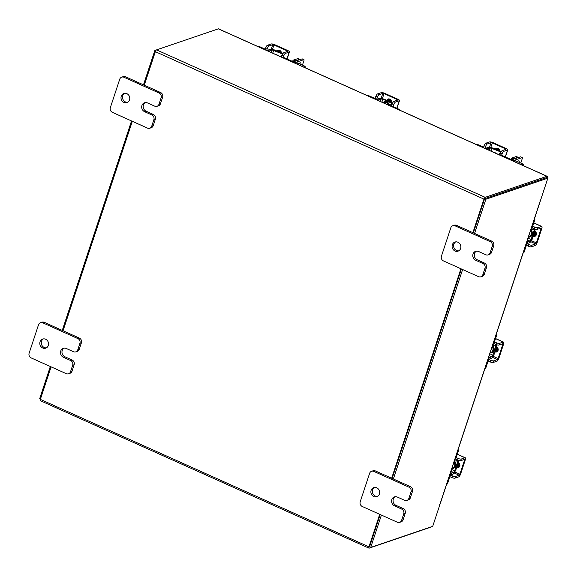 <?xml version="1.0" encoding="UTF-8"?>
<svg xmlns="http://www.w3.org/2000/svg" width="577" height="577" viewBox="0 0 577 577"><rect width="100%" height="100%" fill="white"/><g stroke="black" fill="none" stroke-linecap="round" stroke-linejoin="round"><path stroke-width="0.87" d="M530.422 230.951A3.837 3.455 71.2 0 1 531.078 234.738A3.837 3.455 71.2 0 1 529.015 236.887A3.837 3.455 71.2 0 1 528.417 237.024M534.648 218.178A2.308 2.077 71.2 0 1 534.764 219.974L534.013 220.234L531.806 226.898A3.556 1.183 114.2 0 0 531.814 229.646A3.556 1.183 114.2 0 0 532.196 229.646L534.05 229.011A1.536 0.512 -65.8 0 1 534.215 229.011A1.536 0.512 -65.8 0 1 534.215 230.201L532.643 229.495M531.395 239.606L532.145 239.354L534.966 229.949L534.215 230.201L531.143 239.498A1.536 0.512 -65.8 0 1 530.047 241.114L527.45 239.953M534.966 229.949A3.368 1.118 114.2 0 0 535.182 229.163M532.557 227.98A1.731 0.577 -65.8 0 1 532.557 226.646L534.764 219.974M534.013 220.234A2.308 2.077 -108.8 0 0 534.107 219.808M531.821 239.462A3.368 1.118 114.2 0 1 529.498 242.78L527.638 243.415A1.731 0.577 -65.8 0 0 526.412 245.232L524.204 251.904A2.308 2.077 71.2 0 1 523.079 253.152M527.025 241.222L528.193 241.749L530.047 241.114M528.193 241.749A3.556 1.183 114.2 0 0 525.654 245.492L523.454 252.156L524.204 251.904M523.281 252.546A2.308 2.077 -108.8 0 0 523.454 252.156M535.218 230.057L534.468 230.317M534.035 236.015A4.811 4.335 -108.8 0 0 535.564 233.873A4.811 4.335 -108.8 0 0 535.802 232.055M534.158 236.058A4.811 4.335 -108.8 0 0 535.961 233.735A4.811 4.335 -108.8 0 0 536.184 232.654M533.206 236.144A4.811 4.335 -108.8 0 0 534.417 234.262A4.811 4.335 -108.8 0 0 534.605 231.911M533.126 236.375A4.811 4.335 -108.8 0 0 534.814 234.125A4.811 4.335 -108.8 0 0 534.857 231.139M536.055 235.257L534.706 235.719L536.055 235.257L536.444 234.334M536.466 233.735L535.925 233.923L536.278 232.87M533.285 236.267A2.705 2.438 -108.8 0 0 534.915 231.341M528.929 244.569A2.402 0.671 18.3 0 0 531.987 245.16L531.439 246.826A2.402 0.671 -161.7 0 1 528.381 246.235L528.929 244.569L526.556 243.501M531.439 246.826L535.146 245.564A2.791 0.923 114.2 0 0 537.137 242.628L541.774 228.6A2.791 0.923 114.2 0 0 541.774 226.444A2.791 0.923 114.2 0 0 541.471 226.444L537.757 227.706L537.209 229.372L540.916 228.11L541.024 228.853L536.386 242.888L535.701 243.898L531.987 245.16M537.209 229.372A2.402 0.671 -161.7 0 1 534.151 228.78L531.597 227.634M533.739 235.878L533.949 235.971A2.705 2.438 -108.8 0 0 535.247 236.159M534.151 228.78L534.699 227.114L532.701 226.213M534.699 227.114A2.402 0.671 18.3 0 0 537.757 227.706M528.381 246.235L526.375 245.333M453.919 462.278A3.837 3.455 71.2 0 1 454.575 466.057A3.837 3.455 71.2 0 1 452.512 468.207A3.837 3.455 71.2 0 1 451.914 468.351M458.145 449.497A2.308 2.077 71.2 0 1 458.261 451.301L457.511 451.553L455.303 458.217A3.556 1.183 114.2 0 0 455.311 460.973A3.556 1.183 114.2 0 0 455.693 460.965L457.547 460.338A1.536 0.512 -65.8 0 1 457.712 460.338A1.536 0.512 -65.8 0 1 457.712 461.528L456.14 460.814M454.892 470.933L455.642 470.681L458.463 461.268L457.712 461.528L454.64 470.825A1.536 0.512 -65.8 0 1 453.544 472.44L450.947 471.272M458.463 461.268A3.368 1.118 114.2 0 0 458.686 460.489M456.054 459.299A1.731 0.577 -65.8 0 1 456.054 457.965L458.261 451.301M457.511 451.553A2.308 2.077 -108.8 0 0 457.604 451.135M455.318 470.789A3.368 1.118 114.2 0 1 452.995 474.106L451.135 474.734A1.731 0.577 -65.8 0 0 449.909 476.559L447.702 483.223A2.308 2.077 71.2 0 1 446.576 484.471M450.522 472.549L451.69 473.068L453.544 472.44M451.69 473.068A3.556 1.183 114.2 0 0 449.158 476.811L446.951 483.476L447.702 483.223M446.778 483.865A2.308 2.077 -108.8 0 0 446.951 483.476M458.715 461.384L457.965 461.636M457.532 467.334A4.811 4.335 -108.8 0 0 459.061 465.192A4.811 4.335 -108.8 0 0 459.299 463.381M457.655 467.384A4.811 4.335 -108.8 0 0 459.458 465.055A4.811 4.335 -108.8 0 0 459.681 463.98M456.703 467.471A4.811 4.335 -108.8 0 0 457.914 465.581A4.811 4.335 -108.8 0 0 458.102 463.23M456.623 467.702A4.811 4.335 -108.8 0 0 458.311 465.444A4.811 4.335 -108.8 0 0 458.354 462.458M459.552 466.577A4.854 4.378 71.2 0 1 459.552 466.584L458.203 467.038L459.552 466.577L459.941 465.661M459.963 465.062L459.422 465.242L459.775 464.189M456.782 467.586A2.705 2.438 -108.8 0 0 458.412 462.667M452.426 475.888A2.402 0.671 18.3 0 0 455.484 476.487L454.936 478.153A2.402 0.671 -161.7 0 1 451.878 477.554L452.426 475.888L450.053 474.828M454.936 478.153L458.643 476.89A2.791 0.923 114.2 0 0 460.634 473.955L465.271 459.919A2.791 0.923 114.2 0 0 465.271 457.763A2.791 0.923 114.2 0 0 464.968 457.77L461.254 459.032L460.706 460.698L464.42 459.436L464.521 460.179L459.883 474.207L459.198 475.217L455.484 476.487M460.706 460.698A2.402 0.671 -161.7 0 1 457.648 460.107L455.094 458.96M457.236 467.204L457.446 467.298A2.705 2.438 -108.8 0 0 458.744 467.485M457.648 460.107L458.196 458.441L456.198 457.539M458.196 458.441A2.402 0.671 18.3 0 0 461.254 459.032M451.878 477.554L449.872 476.66M472.873 232.661L483.966 199.115A1.688 0.563 114.2 0 1 485.17 197.341L546.96 176.31L218.351 28.85A1.688 0.563 -65.8 0 1 218.532 28.85L547.147 176.31A1.688 0.563 114.2 0 1 547.147 177.615L547.09 177.795M431.365 526.794A1.688 0.563 114.2 0 1 430.947 527.118L369.15 548.15A1.688 0.563 114.2 0 1 368.97 548.15L40.354 400.69A1.688 0.563 -65.8 0 1 40.347 399.385L51.108 366.864M484.73 198.654L546.556 177.622M218.351 28.85L156.555 49.882A1.688 0.563 -65.8 0 0 155.35 51.656L144.257 85.194M460.936 268.759L391.66 478.225M379.724 514.323L368.963 546.845A1.688 0.563 114.2 0 0 368.97 548.15M63.044 330.758L132.321 121.3M484.557 198.914L473.328 232.863L484.63 198.683L485.87 199.238L474.568 233.418M461.391 268.961L392.115 478.427L461.391 268.961M381.411 515.081L370.715 547.429L369.482 546.873L380.178 514.525L369.554 546.837M439.551 504.204L439.97 504.392L432.714 526.332L370.715 547.429M539.935 200.846L540.613 200.082L547.869 178.142L485.87 199.238M484.63 198.683L546.635 177.586L547.869 178.142M540 200.875L540.296 200.774A1.688 0.469 18.3 0 0 540.447 200.652L440.237 503.649A1.688 0.469 -161.7 0 1 440.085 503.771L439.537 504.529L439.97 504.392M462.624 269.517L393.355 478.982M540.447 200.652A1.688 0.469 18.3 0 0 540.173 200.241M40.412 399.205L39.625 398.858L50.322 366.51M62.266 330.412L131.542 120.946M143.478 84.848L154.78 50.668L156.136 50.206M155.602 51.036L154.78 50.668M302.449 65.114L303.942 60.585A1.204 0.397 114.2 0 0 303.942 59.655A1.204 0.397 114.2 0 0 303.812 59.655L295.857 62.359A3.743 1.046 18.3 0 1 291.789 61.725M300.805 64.379A2.539 0.844 114.2 0 0 300.675 62.843A2.539 0.844 114.2 0 0 300.401 62.843L299.268 63.225A2.625 0.873 114.2 0 0 298.72 63.412L298.684 63.427M297.588 63.802A2.539 0.844 114.2 0 0 297.126 64.119M303.812 59.655L302.081 58.876L294.126 61.588A1.731 0.483 18.3 0 1 291.926 61.162L283.646 57.448M299.153 63.21A2.539 0.844 -65.8 0 1 299.074 63.6M258.294 46.694L258.373 46.665A2.308 2.077 71.2 0 1 259.809 46.744L265.269 49.196M282.68 54.079L273.613 50.473A1.356 0.375 18.3 0 0 271.89 50.141L270.036 50.776A3.743 1.046 -161.7 0 1 265.968 50.134M274.133 50.062A3.368 0.938 18.3 0 0 270.159 49.362L268.298 49.997M273.7 50.213L274.522 49.932L282.903 53.69M282.492 54.462A1.356 0.375 18.3 0 0 282.384 54.411L282.038 55.45M282.131 55.421L281.136 55.76A3.743 1.046 -161.7 0 0 280.804 56.027L280.581 56.697M282.196 57.419A3.743 1.046 -161.7 0 1 280.804 56.027M281.388 52.759A4.811 4.335 -108.8 0 0 279.968 51.771A4.811 4.335 -108.8 0 0 277.833 51.418M281.266 52.182A4.811 4.335 -108.8 0 0 280.364 51.641A4.811 4.335 -108.8 0 0 277.725 51.367M279.47 52.154A4.811 4.335 -108.8 0 0 279.218 52.031A4.811 4.335 -108.8 0 0 278.965 51.923M280.357 51.634L280.927 51.447M281.049 51.403L279.441 50.79L278.092 51.252L279.434 50.79A4.854 4.378 -108.8 0 0 279.434 50.79M281.403 53.019A2.705 2.438 -108.8 0 0 277.032 51.057M278.453 50.228A2.705 2.438 -108.8 0 0 277.487 51.266M282.211 55.176A2.402 0.801 -65.8 0 1 283.927 52.644L285.5 53.351A2.402 0.801 114.2 0 0 283.783 55.882L282.211 55.176L281.562 57.137M285.5 53.351L289.207 52.089A2.791 0.779 18.3 0 0 289.459 51.887A2.791 0.779 18.3 0 0 287.952 50.625L274.71 44.681A2.791 0.779 18.3 0 0 271.161 43.996L267.454 45.258L269.026 45.965L272.733 44.696L273.96 44.934L287.202 50.877L287.635 51.382L283.927 52.644M269.026 45.965A2.402 0.801 114.2 0 0 267.31 48.49L266.668 50.451M267.31 48.49L265.737 47.783L265.088 49.745M265.737 47.783A2.402 0.801 -65.8 0 1 267.454 45.258M283.783 55.882L283.134 57.844M520.764 163.082L522.264 158.552A1.204 0.397 114.2 0 0 522.264 157.622A1.204 0.397 114.2 0 0 522.135 157.622L514.179 160.334A3.743 1.046 18.3 0 1 510.111 159.692M519.12 162.346A2.539 0.844 114.2 0 0 518.997 160.81A2.539 0.844 114.2 0 0 518.723 160.81L517.591 161.192A2.625 0.873 114.2 0 0 517.035 161.38L517.006 161.394M515.903 161.769A2.539 0.844 114.2 0 0 515.441 162.087M522.135 157.622L520.404 156.843L512.448 159.555A1.731 0.483 18.3 0 1 510.241 159.129L501.968 155.415M517.475 161.185A2.539 0.844 -65.8 0 1 517.389 161.567M476.609 144.661L476.689 144.632A2.308 2.077 71.2 0 1 478.131 144.712L483.591 147.164M501.002 152.047L491.929 148.44A1.356 0.375 18.3 0 0 490.205 148.109L488.351 148.743A3.743 1.046 -161.7 0 1 484.283 148.101M492.455 148.029A3.368 0.938 18.3 0 0 488.474 147.33L486.62 147.964M492.015 148.181L492.845 147.9L501.225 151.664M500.814 152.429A1.356 0.375 18.3 0 0 500.706 152.378L500.36 153.417M500.454 153.388L499.458 153.727A3.743 1.046 -161.7 0 0 499.127 153.994L498.903 154.665M500.519 155.386A3.743 1.046 -161.7 0 1 499.127 153.994M499.704 150.727A4.811 4.335 -108.8 0 0 498.29 149.739A4.811 4.335 -108.8 0 0 496.155 149.385M499.588 150.15A4.811 4.335 -108.8 0 0 498.679 149.609A4.811 4.335 -108.8 0 0 496.04 149.335M497.785 150.121A4.811 4.335 -108.8 0 0 497.54 149.998A4.811 4.335 -108.8 0 0 497.28 149.89M498.679 149.609L499.249 149.414M499.365 149.371L497.763 148.758L496.415 149.219L497.756 148.758A4.854 4.378 -108.8 0 0 497.756 148.758M499.718 150.986A2.705 2.438 -108.8 0 0 495.347 149.025M496.775 148.195A2.705 2.438 -108.8 0 0 495.809 149.234M500.533 153.143A2.402 0.801 -65.8 0 1 502.242 150.619L503.815 151.318A2.402 0.801 114.2 0 0 502.105 153.85L500.533 153.143L499.884 155.105M503.815 151.318L507.529 150.056A2.791 0.779 18.3 0 0 507.774 149.854A2.791 0.779 18.3 0 0 506.274 148.592L493.032 142.649A2.791 0.779 18.3 0 0 489.484 141.964L485.769 143.226L487.341 143.933L491.056 142.663L492.282 142.901L505.524 148.844L505.957 149.349L502.242 150.619M487.341 143.933A2.402 0.801 114.2 0 0 485.632 146.457L484.983 148.419M485.632 146.457L484.06 145.75L483.411 147.712M484.06 145.75A2.402 0.801 -65.8 0 1 485.769 143.226M502.105 153.85L501.456 155.812M305.175 67.733A2.106 0.7 114.2 0 0 305.211 66.831A2.106 0.7 114.2 0 0 304.815 66.607A2.106 0.7 114.2 0 0 304.108 67.249M303.74 67.083A2.402 0.801 -65.8 0 1 304.642 66.218A2.402 0.801 -65.8 0 1 304.901 66.218A2.402 0.801 -65.8 0 1 305.096 66.47A2.402 0.801 -65.8 0 1 305.139 66.687M292.474 61.371A1.926 0.642 -65.8 0 1 293.556 60.051L297.905 58.573A1.926 0.642 -65.8 0 1 298.107 58.573L299.838 59.352A1.926 0.642 114.2 0 0 299.636 59.352L297.905 58.573M293.556 60.051L295.287 60.83L299.636 59.352M295.287 60.83A1.926 0.642 114.2 0 0 294.652 61.407M523.498 165.7A2.106 0.7 114.2 0 0 523.527 164.798A2.106 0.7 114.2 0 0 523.13 164.575A2.106 0.7 114.2 0 0 522.423 165.217M522.062 165.058A2.402 0.801 -65.8 0 1 522.964 164.185A2.402 0.801 -65.8 0 1 523.224 164.185A2.402 0.801 -65.8 0 1 523.418 164.438A2.402 0.801 -65.8 0 1 523.454 164.654M510.796 159.339A1.926 0.642 -65.8 0 1 511.878 158.019L516.22 156.54A1.926 0.642 -65.8 0 1 516.429 156.54L518.16 157.319A1.926 0.642 114.2 0 0 517.951 157.319L516.22 156.54M511.878 158.019L513.609 158.798L517.951 157.319M513.609 158.798A1.926 0.642 114.2 0 0 512.967 159.375M127.654 102.266A4.811 4.335 71.2 0 1 125.425 101.927A4.811 4.335 71.2 0 1 122.512 97.729A4.811 4.335 71.2 0 1 124.61 93.315M126.839 93.662A4.811 4.335 71.2 0 1 129.775 98.292A4.811 4.335 71.2 0 1 126.94 102.598A4.811 4.335 71.2 0 1 123.94 102.432A4.811 4.335 71.2 0 1 121.004 97.801A4.811 4.335 71.2 0 1 123.839 93.488A4.811 4.335 71.2 0 1 126.839 93.662M145.303 102.598A4.811 4.335 -108.8 0 0 143.204 107.012A4.811 4.335 -108.8 0 0 146.118 111.21L153.316 114.441A3.657 3.296 71.2 0 1 155.364 119.187L153.215 125.678A3.657 3.296 71.2 0 1 151.246 127.726L149.76 128.231A3.657 3.296 -108.8 0 0 151.729 126.183L153.215 125.678M155.364 119.187L153.879 119.691L151.729 126.183M149.76 128.231A3.657 3.296 -108.8 0 1 147.481 128.101L112.385 112.349A3.657 3.296 -108.8 0 1 110.344 107.61L119.742 79.193A3.657 3.296 -108.8 0 1 121.711 77.145L123.197 76.64A3.657 3.296 71.2 0 1 125.476 76.77L160.572 92.515A3.657 3.296 71.2 0 1 162.613 97.261L160.464 103.752A3.657 3.296 71.2 0 1 158.495 105.8L157.016 106.305A3.657 3.296 -108.8 0 0 158.978 104.257L160.464 103.752M162.613 97.261L161.127 97.765L158.978 104.257M125.476 76.77L123.99 77.275L159.086 93.02L160.572 92.515M161.127 97.765A3.657 3.296 -108.8 0 0 159.086 93.02M123.99 77.275A3.657 3.296 -108.8 0 0 121.711 77.145M153.879 119.691A3.657 3.296 -108.8 0 0 151.83 114.946L153.316 114.441M157.016 106.305A3.657 3.296 -108.8 0 1 154.737 106.175L147.532 102.944A4.811 4.335 -108.8 0 0 144.531 102.778A4.811 4.335 -108.8 0 0 141.697 107.084A4.811 4.335 -108.8 0 0 144.632 111.714L151.83 114.946M458.744 250.844A4.811 4.335 71.2 0 1 456.508 250.497A4.811 4.335 71.2 0 1 453.601 246.3A4.811 4.335 71.2 0 1 455.693 241.886M457.929 242.232A4.811 4.335 71.2 0 1 460.864 246.862A4.811 4.335 71.2 0 1 458.03 251.168A4.811 4.335 71.2 0 1 455.029 251.002A4.811 4.335 71.2 0 1 452.094 246.372A4.811 4.335 71.2 0 1 454.928 242.059A4.811 4.335 71.2 0 1 457.929 242.232M476.386 251.168A4.811 4.335 -108.8 0 0 474.294 255.582A4.811 4.335 -108.8 0 0 477.208 259.78L484.406 263.011A3.657 3.296 71.2 0 1 486.447 267.757L484.305 274.248A3.657 3.296 71.2 0 1 482.336 276.296L480.85 276.801A3.657 3.296 -108.8 0 0 482.819 274.753L484.305 274.248M486.447 267.757L484.961 268.262L482.819 274.753M480.85 276.801A3.657 3.296 -108.8 0 1 478.571 276.671L443.475 260.927A3.657 3.296 -108.8 0 1 441.434 256.181L450.832 227.764A3.657 3.296 -108.8 0 1 452.794 225.715L454.279 225.21A3.657 3.296 71.2 0 1 456.558 225.34L491.654 241.085A3.657 3.296 71.2 0 1 493.703 245.831L491.554 252.322A3.657 3.296 71.2 0 1 489.584 254.37L488.099 254.875A3.657 3.296 -108.8 0 0 490.068 252.827L491.554 252.322M493.703 245.831L492.217 246.336L490.068 252.827M456.558 225.34L455.08 225.845L490.169 241.59L491.654 241.085M492.217 246.336A3.657 3.296 -108.8 0 0 490.169 241.59M455.08 225.845A3.657 3.296 -108.8 0 0 452.794 225.715M484.961 268.262A3.657 3.296 -108.8 0 0 482.92 263.516L484.406 263.011M488.099 254.875A3.657 3.296 -108.8 0 1 485.82 254.745L478.621 251.514A4.811 4.335 -108.8 0 0 475.621 251.348A4.811 4.335 -108.8 0 0 472.787 255.654A4.811 4.335 -108.8 0 0 475.722 260.285L482.92 263.516M46.441 347.837A4.811 4.335 71.2 0 1 44.213 347.491A4.811 4.335 71.2 0 1 41.299 343.293A4.811 4.335 71.2 0 1 43.398 338.879M45.626 339.226A4.811 4.335 71.2 0 1 48.562 343.856A4.811 4.335 71.2 0 1 45.727 348.162A4.811 4.335 71.2 0 1 42.727 347.996A4.811 4.335 71.2 0 1 39.791 343.365A4.811 4.335 71.2 0 1 42.626 339.06A4.811 4.335 71.2 0 1 45.626 339.226M64.09 348.162A4.811 4.335 -108.8 0 0 61.991 352.576A4.811 4.335 -108.8 0 0 64.905 356.774L72.103 360.005A3.657 3.296 71.2 0 1 74.144 364.751L72.002 371.242A3.657 3.296 71.2 0 1 70.033 373.29L68.548 373.795A3.657 3.296 -108.8 0 0 70.517 371.747L72.002 371.242M74.144 364.751L72.666 365.255L70.517 371.747M68.548 373.795A3.657 3.296 -108.8 0 1 66.268 373.665L31.172 357.92A3.657 3.296 -108.8 0 1 29.131 353.174L38.529 324.757A3.657 3.296 -108.8 0 1 40.498 322.709L41.984 322.204A3.657 3.296 71.2 0 1 44.263 322.334L79.359 338.079A3.657 3.296 71.2 0 1 81.4 342.825L79.251 349.316A3.657 3.296 71.2 0 1 77.282 351.364L75.803 351.869A3.657 3.296 -108.8 0 0 77.765 349.821L79.251 349.316M81.4 342.825L79.914 343.329L77.765 349.821M44.263 322.334L42.777 322.839L77.873 338.584L79.359 338.079M79.914 343.329A3.657 3.296 -108.8 0 0 77.873 338.584M42.777 322.839A3.657 3.296 -108.8 0 0 40.498 322.709M72.666 365.255A3.657 3.296 -108.8 0 0 70.618 360.51L72.103 360.005M75.803 351.869A3.657 3.296 -108.8 0 1 73.517 351.739L66.319 348.508A4.811 4.335 -108.8 0 0 63.319 348.342A4.811 4.335 -108.8 0 0 60.484 352.648A4.811 4.335 -108.8 0 0 63.42 357.278L70.618 360.51M377.531 496.408A4.811 4.335 71.2 0 1 375.295 496.061A4.811 4.335 71.2 0 1 372.389 491.864A4.811 4.335 71.2 0 1 374.48 487.45M376.716 487.796A4.811 4.335 71.2 0 1 379.652 492.426A4.811 4.335 71.2 0 1 376.81 496.732A4.811 4.335 71.2 0 1 373.817 496.566A4.811 4.335 71.2 0 1 370.881 491.936A4.811 4.335 71.2 0 1 373.716 487.63A4.811 4.335 71.2 0 1 376.716 487.796M395.173 496.739A4.811 4.335 -108.8 0 0 393.081 501.146A4.811 4.335 -108.8 0 0 395.988 505.344L403.193 508.575A3.657 3.296 71.2 0 1 405.234 513.321L403.092 519.812A3.657 3.296 71.2 0 1 401.123 521.86L399.637 522.365A3.657 3.296 -108.8 0 0 401.606 520.317L403.092 519.812M405.234 513.321L403.749 513.826L401.606 520.317M399.637 522.365A3.657 3.296 -108.8 0 1 397.358 522.235L362.262 506.491A3.657 3.296 -108.8 0 1 360.221 501.745L369.619 473.328A3.657 3.296 -108.8 0 1 371.581 471.279L373.067 470.774A3.657 3.296 71.2 0 1 375.346 470.904L410.442 486.649A3.657 3.296 71.2 0 1 412.49 491.395L410.341 497.886A3.657 3.296 71.2 0 1 408.372 499.934L406.886 500.439A3.657 3.296 -108.8 0 0 408.855 498.391L410.341 497.886M412.49 491.395L411.004 491.9L408.855 498.391M375.346 470.904L373.867 471.409L408.956 487.161L410.442 486.649M411.004 491.9A3.657 3.296 -108.8 0 0 408.956 487.161M373.867 471.409A3.657 3.296 -108.8 0 0 371.581 471.279M403.749 513.826A3.657 3.296 -108.8 0 0 401.707 509.08L403.193 508.575M406.886 500.439A3.657 3.296 -108.8 0 1 404.607 500.309L397.409 497.078A4.811 4.335 -108.8 0 0 394.408 496.912A4.811 4.335 -108.8 0 0 391.574 501.218A4.811 4.335 -108.8 0 0 394.509 505.849L401.707 509.08M492.174 346.618A3.837 3.455 71.2 0 1 492.83 350.398A3.837 3.455 71.2 0 1 490.76 352.547A3.837 3.455 71.2 0 1 490.161 352.691M496.4 333.838A2.308 2.077 71.2 0 1 496.508 335.641L495.758 335.893L493.559 342.558A3.556 1.183 114.2 0 0 493.559 345.306A3.556 1.183 114.2 0 0 493.941 345.306L495.802 344.678A1.536 0.512 -65.8 0 1 495.968 344.671A1.536 0.512 -65.8 0 1 495.968 345.861L494.388 345.154M493.14 355.273L493.89 355.014L496.963 345.717L495.968 345.861L492.895 355.158A1.536 0.512 -65.8 0 1 491.799 356.781L489.195 355.612M496.718 345.609A3.368 1.118 114.2 0 0 496.934 344.822M494.309 343.64A1.731 0.577 -65.8 0 1 494.309 342.305L496.508 335.641M495.758 335.893A2.308 2.077 -108.8 0 0 495.859 335.468M493.566 355.129A3.368 1.118 114.2 0 1 491.243 358.447L489.39 359.074A1.731 0.577 -65.8 0 0 488.156 360.899L485.949 367.563A2.308 2.077 71.2 0 1 484.831 368.811M488.777 356.889L489.938 357.408L491.799 356.781M489.938 357.408A3.556 1.183 114.2 0 0 487.406 361.152L485.199 367.816L485.949 367.563M485.033 368.205A2.308 2.077 -108.8 0 0 485.199 367.816M496.963 345.717L496.213 345.976M495.78 351.674A4.811 4.335 -108.8 0 0 497.309 349.532A4.811 4.335 -108.8 0 0 497.554 347.715M495.91 351.718A4.811 4.335 -108.8 0 0 497.706 349.395A4.811 4.335 -108.8 0 0 497.929 348.313M494.951 351.804A4.811 4.335 -108.8 0 0 496.17 349.922A4.811 4.335 -108.8 0 0 496.35 347.57M494.878 352.035A4.811 4.335 -108.8 0 0 496.559 349.785A4.811 4.335 -108.8 0 0 496.609 346.799M497.807 350.917A4.854 4.378 71.2 0 1 497.8 350.924L496.458 351.379L497.807 350.917L498.196 350.001M498.218 349.395L497.677 349.583L498.023 348.53M495.03 351.927A2.705 2.438 -108.8 0 0 496.66 347.001M490.681 360.228A2.402 0.671 18.3 0 0 493.732 360.82L493.184 362.486A2.402 0.671 -161.7 0 1 490.125 361.894L490.681 360.228L488.308 359.168M493.184 362.486L496.898 361.224A2.791 0.923 114.2 0 0 498.881 358.295L503.526 344.26A2.791 0.923 114.2 0 0 503.519 342.103A2.791 0.923 114.2 0 0 503.216 342.103L499.509 343.373L498.954 345.039L502.668 343.769L502.776 344.512L498.131 358.548L497.446 359.558L493.732 360.82M498.954 345.039A2.402 0.671 -161.7 0 1 495.903 344.44L493.349 343.301M495.484 351.544L495.693 351.638A2.705 2.438 -108.8 0 0 496.992 351.826M495.903 344.44L496.451 342.774L494.446 341.88M496.451 342.774A2.402 0.671 18.3 0 0 499.509 343.373M490.125 361.894L488.12 361M383.121 102.706A3.837 3.455 71.2 0 1 383.705 102.439A3.837 3.455 71.2 0 1 386.1 102.576A3.837 3.455 71.2 0 1 388.227 105M375.108 99.114A3.556 0.995 18.3 0 0 378.959 99.713L378.635 100.694M380.07 101.336L380.813 99.078L378.959 99.713M380.813 99.078A1.536 0.426 -161.7 0 1 382.767 99.46L381.88 102.151M383.215 99.071A3.368 0.938 18.3 0 0 379.24 98.379L377.387 99.006A1.731 0.483 -161.7 0 1 375.187 98.58L368.891 95.76L368.176 95.998M391.797 105.67A1.731 0.483 -161.7 0 0 392.735 106.456L399.024 109.277A2.308 2.077 71.2 0 1 400.135 110.344M389.857 105.728L390.066 105.093A3.556 0.995 18.3 0 1 390.377 104.841L392.158 104.235M390.066 105.093A3.556 0.995 18.3 0 0 391.372 106.413M392.519 103.247A3.368 0.938 18.3 0 0 392.295 103.139L391.545 103.398A1.536 0.426 -161.7 0 1 392.281 103.86L391.43 106.435M367.455 95.674L367.455 95.674A2.308 2.077 71.2 0 1 368.891 95.76M382.854 99.194L391.632 103.132L392.382 102.879L383.604 98.941L382.767 99.46M391.632 103.132L391.156 104.574M391.458 101.437A4.811 4.335 -108.8 0 0 390.038 100.448A4.811 4.335 -108.8 0 0 387.463 100.16M391.343 100.852A4.811 4.335 -108.8 0 0 390.434 100.311A4.811 4.335 -108.8 0 0 387.477 100.131M390.514 102.042A4.811 4.335 -108.8 0 0 388.891 100.838A4.811 4.335 -108.8 0 0 387.001 100.463M391.285 102.389A4.811 4.335 -108.8 0 0 389.287 100.701A4.811 4.335 -108.8 0 0 386.835 100.391M390.427 100.311L390.997 100.117M391.119 100.073L389.511 99.468L388.162 99.922L389.511 99.468M391.379 102.432A2.705 2.438 -108.8 0 0 386.741 100.348M388.523 98.898A2.705 2.438 -108.8 0 0 387.434 100.254L387.405 100.326M395.57 102.028A2.402 0.801 114.2 0 0 393.853 104.552L392.281 103.853A2.402 0.801 -65.8 0 1 393.997 101.321L395.57 102.028L399.277 100.766A2.791 0.779 18.3 0 0 399.529 100.564A2.791 0.779 18.3 0 0 398.022 99.294L384.78 93.351A2.791 0.779 18.3 0 0 381.238 92.666L377.524 93.928L379.096 94.635L382.811 93.373L384.03 93.611L397.272 99.554L397.704 100.059L393.997 101.321M379.096 94.635A2.402 0.801 114.2 0 0 377.387 97.167L376.586 99.569M377.387 97.167L375.807 96.46L375.122 98.552M375.807 96.46A2.402 0.801 -65.8 0 1 377.524 93.928M393.853 104.552L393.161 106.651M529.015 236.887L529.621 236.678A3.837 3.455 -108.8 0 0 531.684 234.529A3.837 3.455 -108.8 0 0 530.638 230.302M530.811 229.776A4.219 3.808 71.2 0 1 532.174 234.623A4.219 3.808 71.2 0 1 528.373 237.147M528.056 238.113L531.143 239.498M535.701 243.898L530.703 241.655M541.471 226.444L533.768 222.989M541.024 228.853L540.036 228.413M531.323 240.616L536.386 242.888M533.949 235.971L533.444 236.144M452.512 468.207L453.118 468.005A3.837 3.455 -108.8 0 0 455.181 465.848A3.837 3.455 -108.8 0 0 454.135 461.622M454.308 461.102A4.219 3.808 71.2 0 1 455.671 465.949A4.219 3.808 71.2 0 1 451.87 468.474M451.553 469.433L454.64 470.825M459.198 475.217L454.2 472.981M464.968 457.77L457.265 454.308M464.521 460.179L463.533 459.732M454.82 471.936L459.883 474.207M457.446 467.298L456.941 467.471M485.17 197.341L156.555 49.882M483.966 199.115L155.35 51.656M40.347 399.385L368.963 546.845M440.085 503.771L540.296 200.774M295.518 63.398L295.857 62.359M259.015 47.018L259.809 46.744M269.69 51.807L270.036 50.776M271.89 50.141L271.125 52.449M272.719 53.163L273.613 50.473M271.212 49.305L272.733 44.696M286.949 58.926L289.207 52.089M273.96 44.934L272.445 49.514M286.957 51.613L287.202 50.877M513.833 161.365L514.179 160.334M477.338 144.986L478.131 144.712M488.012 149.775L488.351 148.743M490.205 148.109L489.447 150.417M491.041 151.138L491.929 148.44M489.534 147.272L491.056 142.663M505.264 156.894L507.529 150.056M492.282 142.901L490.767 147.481M505.279 149.58L505.524 148.844M146.118 111.21L144.632 111.714M477.208 259.78L475.722 260.285M64.905 356.774L63.42 357.278M395.988 505.344L394.509 505.849M490.76 352.547L491.366 352.345A3.837 3.455 -108.8 0 0 493.436 350.189A3.837 3.455 -108.8 0 0 492.39 345.962M492.563 345.443A4.219 3.808 71.2 0 1 493.926 350.282A4.219 3.808 71.2 0 1 490.118 352.814M489.801 353.773L492.895 355.158M497.446 359.558L492.448 357.314M503.216 342.103L495.513 338.649M502.776 344.512L501.788 344.072M493.068 356.276L498.131 358.548M495.693 351.638L495.189 351.804M388.977 105.331A3.837 3.455 -108.8 0 0 386.705 102.367A3.837 3.455 -108.8 0 0 384.311 102.237L383.705 102.439M383.005 102.656A4.219 3.808 71.2 0 1 386.979 101.963A4.219 3.808 71.2 0 1 389.533 105.584M398.303 109.522L399.024 109.277M381.13 98.436L382.811 93.373M396.796 108.274L399.277 100.766M384.03 93.611L382.327 98.754M397.034 100.29L397.272 99.554M530.977 229.271L531.814 229.646M541.774 226.444L533.804 222.866M454.474 460.597L455.311 460.973M465.271 457.763L457.301 454.193M303.942 59.655L302.211 58.876M275.792 54.548L277.184 54.072M287.108 58.998L289.459 51.887M522.264 157.622L520.533 156.843M494.114 152.516L495.506 152.04M505.423 156.966L507.774 149.854M305.211 66.831L305.096 66.47M304.901 66.218L296.881 62.619M523.527 164.798L523.418 164.438M523.224 164.185L515.203 160.586M492.729 344.938L493.559 345.306M503.519 342.103L495.556 338.533M396.954 108.346L399.529 100.564"/></g></svg>
